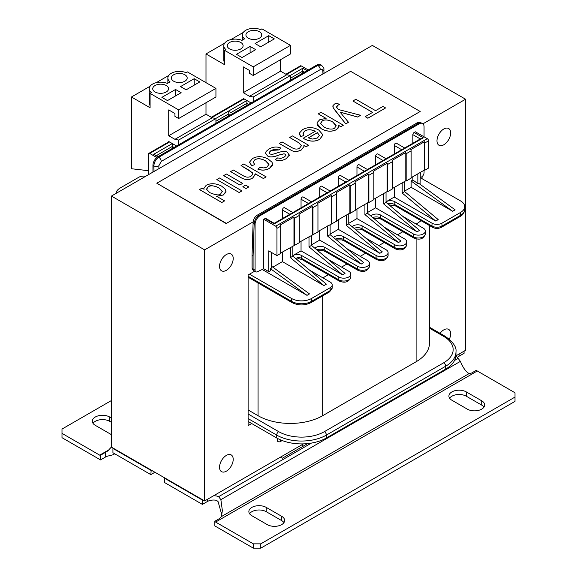<?xml version="1.0" encoding="UTF-8"?>
<svg xmlns="http://www.w3.org/2000/svg" width="577" height="577" viewBox="0 0 577 577"><rect width="100%" height="100%" fill="white"/><g stroke="black" fill="none" stroke-linecap="round" stroke-linejoin="round"><path stroke-width="0.87" d="M176.548 145.995L168.722 141.473L168.722 141.884A1.76 1.017 -120 0 0 168.715 141.892L166.226 143.327A1.76 1.017 60 0 1 166.234 143.32L152.566 151.21A1.76 1.017 -120 0 0 152.559 151.217L148.83 153.367A1.76 1.017 60 0 1 149.71 153.453L156.8 157.543M148.469 170.698L131.448 168.736L131.448 97.001L150.085 107.762L150.085 93.409L178.661 109.911L178.661 118.523L174.932 116.366L174.932 113.496L168.722 109.911L168.722 135.739L174.932 139.324L178.661 140.038L178.661 144.777M175.552 89.464L181.149 92.695L167.481 100.586L161.885 97.354L175.552 89.464L175.552 95.926M155.054 91.981A7.905 4.566 180 0 1 152.739 88.75A7.905 4.566 180 0 1 157.622 84.53A7.905 4.566 180 0 1 166.234 85.519A7.905 4.566 180 0 1 168.556 88.75A7.905 4.566 180 0 1 163.673 92.969A7.905 4.566 180 0 1 155.054 91.981M178.661 118.523L215.935 97.001L215.935 88.389L187.359 71.894L186.018 72.666A11.425 6.592 0 0 0 174.11 72.111A11.425 6.592 0 0 0 167.864 77.989A11.425 6.592 0 0 0 170.064 81.876L167.38 83.427A11.425 6.592 0 0 0 155.473 82.872A11.425 6.592 0 0 0 149.227 88.75A11.425 6.592 0 0 0 151.419 92.637L150.085 93.409M150.085 105.605A11.425 6.592 180 0 1 149.227 103.095L149.227 88.75M158.43 156.461L153.684 154.319L172.328 143.558L172.328 148.433M248.615 104.387L246.877 103.384L246.877 100.513L243.27 98.436L243.27 98.847A1.76 1.017 -120 0 0 243.263 98.847L240.782 100.283A1.76 1.017 -120 0 0 240.782 100.283A1.76 1.017 -120 0 0 240.768 100.29M232.978 113.417L228.24 111.274L246.877 100.513L251.103 102.951M205.996 82.655L205.996 53.957L224.633 64.718L224.633 50.372L253.209 66.867L253.209 75.479L249.488 73.329L249.488 70.459L243.27 66.867L243.27 92.695L249.488 96.28L253.209 97.001L253.209 101.732M250.108 46.427L255.698 49.651L242.03 57.541L236.44 54.317L250.108 46.427L250.108 52.882M229.603 48.937A7.905 4.566 180 0 1 227.288 45.706A7.905 4.566 180 0 1 232.17 41.494A7.905 4.566 180 0 1 240.789 42.482A7.905 4.566 180 0 1 243.105 45.706A7.905 4.566 180 0 1 238.222 49.925A7.905 4.566 180 0 1 229.603 48.937M253.209 75.479L290.491 53.957L290.491 45.352L261.908 28.85L260.573 29.622A11.425 6.592 0 0 0 248.665 29.066A11.425 6.592 0 0 0 242.412 34.945A11.425 6.592 0 0 0 244.612 38.839L241.936 40.383A11.425 6.592 0 0 0 230.021 39.827A11.425 6.592 0 0 0 223.775 45.706A11.425 6.592 0 0 0 225.975 49.6L224.633 50.372M224.633 62.568A11.425 6.592 180 0 1 223.775 60.058L223.775 45.706M206.205 185.275L203.883 188.29L204.078 189.278L202.029 188.102L199.491 189.566L221.857 202.477L224.597 200.897L216.591 196.267L223.27 194.968L225.831 192.285L226.011 191.275L225.225 189.141L221.633 186.133C215.986 183.248 210.843 182.959 206.205 185.275M218.806 187.763L222.282 191.189L220.717 193.829C219.476 195.567 215.848 195.177 209.84 192.668L206.609 189.343L208.182 186.732C209.696 185.094 213.238 185.433 218.806 187.763L218.806 187.821C214.377 185.592 210.836 185.246 208.182 186.789L206.588 189.047M222.318 191.614L218.806 187.821M224.597 200.897L221.857 202.477M221.857 202.534L199.491 189.566M204.049 189.263L203.883 188.318M226.011 191.304L223.27 195.026L216.591 196.324M289.308 155.602L287.606 152.436C285.803 150.813 281.937 151.109 276.015 153.316L272.279 154.412L269.993 154.037L269.098 152.458L271.14 150.388L274.948 149.191L278.727 149.905L281.006 148.094C277.039 146.399 272.993 146.738 268.868 149.097L266.112 151.455L265.535 153.114L267.44 155.826C269.56 157.499 273.433 157.218 279.044 154.975L283.971 153.799L285.269 154.153L285.925 155.473L283.855 157.391L280.674 158.423L277.652 157.903L275.316 159.67C278.641 161.192 282.297 160.832 286.293 158.581L289.394 154.939L286.293 158.639C282.297 160.889 278.641 161.25 275.316 159.721L275.316 159.67M281.006 148.094L278.727 149.962L271.14 150.446L269.084 152.717M285.954 155.213L285.269 154.21L283.971 153.857L279.044 155.033C273.433 157.276 269.56 157.557 267.44 155.884L265.535 153.114M252.538 158.524L249.632 162.022L251.723 165.844L254.774 164.503L253.087 162.065L254.81 159.815C257.558 158.112 261.136 158.444 265.55 160.795L268.961 164.265L267.079 167.078L263.92 167.95L260.112 167.301L257.84 169.083C261.908 170.604 265.773 170.345 269.452 168.311L272.33 165.512L272.669 164.164L272.034 162.281L268.305 159.122C262.564 156.086 257.306 155.884 252.538 158.524M268.983 164.568L265.55 160.853C261.136 158.502 257.558 158.17 254.81 159.872L253.087 162.094M251.723 165.844L254.774 164.503M251.723 165.902L249.61 162.425M272.669 164.193L269.452 168.369C265.773 170.403 261.908 170.662 257.84 169.14L257.84 169.083M282.016 141.92L279.268 143.507L292.056 150.712C294.912 151.881 298.02 151.6 301.382 149.876L304.043 146.399L303.87 145.368L306.171 146.695L308.637 145.267L292.431 135.912L289.683 137.492L298.533 142.598L301.49 145.642L299.571 148.159C297.321 149.537 294.753 149.356 291.868 147.611L282.016 141.92M304.043 146.457L301.382 149.933C298.02 151.657 294.912 151.939 292.056 150.77L279.268 143.507M308.637 145.267L306.171 146.753L303.891 145.44M301.49 145.671L298.533 142.656L289.683 137.492M263.415 178.488L266.163 176.901L243.797 163.991L241.049 165.57L252.445 172.682L252.625 174.557L250.952 176.252C248.802 177.565 246.35 177.464 243.609 175.942L233.346 170.02L230.598 171.607L240.861 177.528C245.124 180.038 249.084 180.175 252.762 177.94L255.387 173.85L263.415 178.545L255.395 173.908M252.813 173.785L249.913 170.749L241.049 165.57M263.415 178.545L266.163 176.901M255.416 174.326L252.762 177.997C249.084 180.233 245.124 180.096 240.861 177.586L230.598 171.607M319.809 119.691L317.292 122.36L317.054 123.543L317.754 125.62L321.339 128.721C326.669 131.621 331.732 131.909 336.528 129.58L338.627 127.661L338.764 125.44L340.877 126.659L343.38 125.209L320.963 112.27L318.223 113.857L326.113 118.408L319.809 119.691M338.915 126.428L336.528 129.637C331.732 131.967 326.669 131.679 321.339 128.779L317.054 123.543M343.38 125.209L340.877 126.716L338.778 125.505M336.16 125.952L332.691 121.971C328.32 119.727 324.844 119.381 322.262 120.925L320.653 123.218M322.262 120.867C324.844 119.324 328.32 119.67 332.691 121.913L336.117 125.447L334.653 128.181C332.056 129.688 328.565 129.327 324.173 127.091L320.682 123.572L322.262 120.925M326.005 118.4L318.223 113.857M239.873 184.972L242.621 183.385L226.408 174.023L223.66 175.61L239.873 185.029L223.66 175.61M239.873 185.029L242.621 183.385M336.564 107.279L337.776 105.245L339.579 104.473L336.701 103.168L334.588 103.99L332.958 105.663L333.254 107.769L345.731 123.853L348.479 122.266L339.99 112.053L357.617 116.994L360.582 115.277L338.201 109.464L336.478 106.824M360.582 115.277L357.617 117.052L339.99 112.111M339.579 104.473L337.776 105.302L336.564 107.336M348.479 122.266L345.731 123.911L335.388 110.827L333.254 107.827L332.85 106.341M246.026 188.52L248.774 186.941L245.622 185.116L242.874 186.703L246.026 188.578L242.874 186.703M246.026 188.578L248.774 186.941M372.619 112.385L365.219 116.655L367.859 118.184L385.587 107.949L382.948 106.42L375.584 110.676L355.858 99.287L352.893 100.997L372.619 112.385M385.587 107.949L367.859 118.242L365.219 116.655M372.569 112.414L352.893 100.997M239.174 192.48L241.922 190.893L219.556 177.983L216.808 179.57L239.174 192.538L216.808 179.57M239.174 192.538L241.922 190.893M303.206 138.235L303.92 138.668C309.698 141.661 314.963 141.87 319.723 139.288L322.925 134.823L318.684 129.948C313.087 126.94 307.736 126.825 302.644 129.601L299.384 133.063L300.747 136.735L303.956 135.299L303.113 132.854L304.887 130.9C307.822 129.262 311.291 129.385 315.287 131.253L303.206 138.235L303.92 138.668M322.932 135.047L319.723 139.345C314.963 141.92 309.698 141.718 303.92 138.725M319.362 135.4L317.451 137.997L312.46 139.05L308.334 137.867L317.386 132.638L319.362 135.4L317.386 132.696L308.385 137.896M303.956 135.299L300.747 136.792L299.297 133.821M315.287 131.311C311.291 129.443 307.822 129.32 304.887 130.957L303.055 133.309M350.628 71.317L420.207 111.491L226.372 223.4L156.793 183.226L350.628 71.317M226.372 223.4L420.207 111.491M226.372 223.688L156.793 183.226M215.935 123.254L215.935 118.523L212.206 117.802L205.996 114.217L205.996 102.735M178.661 140.038L215.935 118.523M194.197 78.703L199.786 81.934L186.119 89.824L180.529 86.6L194.197 78.703L194.197 85.165M173.691 81.22A7.905 4.566 180 0 1 171.376 77.989A7.905 4.566 180 0 1 176.259 73.769A7.905 4.566 180 0 1 184.878 74.758A7.905 4.566 180 0 1 187.193 77.989A7.905 4.566 180 0 1 182.31 82.208A7.905 4.566 180 0 1 173.691 81.22M131.448 97.001L150.085 86.24M156.295 82.655L168.722 75.479M178.661 109.911L215.935 88.389M174.932 139.324L212.206 117.802M168.722 135.739L205.996 114.217M243.631 98.638L243.27 98.847M290.491 80.21L290.491 75.479L286.762 74.765L280.545 71.173L280.545 59.698M268.745 35.666L274.335 38.89L260.667 46.787L255.077 43.556L268.745 35.666L268.745 42.121M248.24 38.176A7.905 4.566 180 0 1 245.925 34.945A7.905 4.566 180 0 1 250.807 30.732A7.905 4.566 180 0 1 259.426 31.721A7.905 4.566 180 0 1 261.742 34.945A7.905 4.566 180 0 1 256.859 39.164A7.905 4.566 180 0 1 248.24 38.176M205.996 53.957L224.633 43.196M230.85 39.611L243.27 32.435M253.209 66.867L290.491 45.352M253.209 97.001L290.491 75.479M249.488 96.28L286.762 74.765M243.27 92.695L280.545 71.173M285.875 74.253L296.701 67.999A1.76 1.017 -120 0 0 296.686 68.007A1.76 1.017 -120 0 0 296.693 67.999L300.422 65.85A1.76 1.017 60 0 1 301.295 65.937L308.255 69.954M306.733 443.684L307.137 443.915L282.29 458.268L280.422 457.186L213.663 495.73A8.785 5.07 180 0 1 218.633 496.653L220.868 499.653L222.361 510.558L221.46 516.552L219.787 518.406L214.817 521.269L214.817 525.914L253.339 548.15L260.79 548.15L515.009 401.376L515.009 397.077L260.79 543.844L253.339 543.844L253.339 548.15M515.009 397.077L515.009 392.771L477.287 370.989A1.76 1.017 60 0 1 476.494 370.196L471.524 373.067L469.188 373.528C466.158 372.208 463.23 368.148 460.41 361.353L458.124 358.389A8.785 5.07 180 0 1 456.522 355.519L455.917 355.865M221.9 515.146L218.063 501.586L216.526 500.331A8.785 5.07 0 0 0 207.367 501.521L202.397 504.392L202.397 500.086L204.633 500.944L204.633 249.87L253.144 221.857M214.817 521.269A1.76 1.017 -120 0 0 215.618 522.07L253.339 543.844M483.988 407.117A10.191 5.885 0 0 0 481.708 405.112L466.303 396.211A10.191 5.885 0 0 0 449.613 398.224M283.942 522.611A10.191 5.885 0 0 0 281.67 520.605L266.257 511.705A10.191 5.885 0 0 0 249.567 513.718M202.397 504.392L164.495 482.509L164.495 478.21L202.397 500.086M464.067 351.162L464.067 353.319L459.097 356.182A8.785 5.07 0 0 0 457.352 357.617M164.495 478.21L164.871 477.994L202.765 499.87M467.298 409.129L451.892 400.229A10.191 5.885 180 0 1 448.906 396.067A10.191 5.885 180 0 1 455.195 390.636A10.191 5.885 180 0 1 466.303 391.913L481.708 400.806A10.191 5.885 180 0 1 484.694 404.967A10.191 5.885 180 0 1 478.405 410.398A10.191 5.885 180 0 1 467.298 409.129M267.252 524.623L251.846 515.723A10.191 5.885 180 0 1 248.86 511.568A10.191 5.885 180 0 1 255.149 506.13A10.191 5.885 180 0 1 266.257 507.407L281.67 516.3A10.191 5.885 180 0 1 284.649 520.461A10.191 5.885 180 0 1 278.359 525.899A10.191 5.885 180 0 1 267.252 524.623M303.408 446.071L301.547 444.997M260.79 548.15L260.79 543.844M422.97 123.81L465.56 99.222L465.56 350.304L456.522 355.519M213.663 495.73L204.633 500.944M465.56 99.222L372.367 45.424L111.44 196.065L111.44 447.146L151.203 470.104L150.828 474.619L112.933 452.743L112.933 448.437L150.828 470.32M113.308 448.221L112.933 448.437M114.26 453.508L113.056 454.777L109.32 455.751A8.785 5.07 0 0 0 105.476 457.049L100.506 459.912L61.991 437.676L61.991 433.37L99.713 455.152A1.76 1.017 -120 0 0 100.506 455.275L107.812 450.94L111.44 446.973M111.44 422.328L109.702 421.318A10.191 5.885 0 0 0 93.012 423.33M100.506 459.912L100.506 455.275M154.932 472.253L150.828 474.619M111.44 400.517L61.991 429.072L61.991 433.37M111.44 434.625A10.191 5.885 180 0 1 110.697 434.236L95.292 425.336A10.191 5.885 180 0 1 92.306 421.181A10.191 5.885 180 0 1 98.595 415.743A10.191 5.885 180 0 1 109.702 417.02L111.44 418.022M420.431 177.759L460.59 200.947A14.057 8.114 0 0 1 464.709 206.681A14.057 8.114 0 0 1 460.59 212.423L441.953 223.184L441.953 226.054L460.59 215.293L460.59 212.423M304.526 72.111L302.788 71.101L302.788 73.113M417.849 173.828L417.849 183.623L418.592 183.19L455.123 209.84L452.635 211.276L411.134 181.005L411.134 187.316L452.635 211.276M420.33 172.393L420.085 184.279M420.316 138.956L412.872 134.657L412.872 143.247M412.872 176.699L412.872 179.995L417.849 183.623M420.33 177.824L421.809 176.807A3.512 2.027 120 0 0 424.059 172.653L424.059 170.244M424.059 136.814L424.059 126.767A7.032 4.061 120 0 0 422.602 123.55A7.032 4.061 120 0 0 419.09 123.904L418.253 123.42L259.21 215.243C256.195 217.32 254.507 220.176 254.147 223.797L255.077 224.33A7.032 4.061 -60 0 1 260.047 215.719L419.09 123.904M402.191 182.866L402.191 193.057L404.672 191.622L438.224 219.599L435.736 221.034L394.235 197.074L386.164 201.734A6.152 3.549 0 0 0 386.035 201.806L386.164 201.734A6.152 3.549 0 0 1 394.856 201.734L432.007 223.184A7.032 4.061 0 0 0 441.953 223.184M404.672 181.43L404.672 191.622M404.672 191.045L411.134 187.316M368.891 175.264L368.891 202.52L373.86 199.656L373.86 172.393L368.891 175.264A1.76 1.017 -120 0 0 368.515 174.023L354.848 181.914A1.76 1.017 60 0 1 355.223 183.154L350.253 186.025L350.253 213.281L349.878 213.072L349.878 184.784A1.76 1.017 60 0 1 350.253 186.025M387.528 164.503L387.528 191.766L392.497 188.895L392.497 161.632L387.528 164.503A1.76 1.017 -120 0 0 387.153 163.262L373.485 171.153A1.76 1.017 60 0 1 373.86 172.393M406.165 153.742L406.165 181.005L411.134 178.134L411.134 150.871L406.165 153.742A1.76 1.017 -120 0 0 405.79 152.501L392.122 160.392A1.76 1.017 60 0 1 392.497 161.632M255.806 271.825A3.512 2.027 -60 0 1 255.077 270.216L253.087 269.07A3.512 2.027 0 0 1 252.062 267.634A3.512 3.512 0 0 0 253.815 270.678L255.806 271.825A3.512 2.027 -60 0 0 257.328 271.774L263.776 268.759L263.776 219.31L275.705 226.198L427.29 138.675A1.76 1.017 60 0 1 428.531 140.831L428.531 168.087L424.802 170.244L424.802 142.981A1.76 1.017 -120 0 0 424.434 141.74L410.766 149.631A1.76 1.017 60 0 1 411.134 150.871M346.279 215.149L346.279 225.333L348.76 223.898L382.313 251.875L379.825 253.31L338.324 229.35L330.123 234.089M348.76 213.714L348.76 223.898M364.916 204.388L364.916 214.572L367.398 213.144L400.95 241.121L398.462 242.549L356.961 218.589L348.76 223.328M367.398 202.953L367.398 213.144M383.554 193.627L383.554 203.818L386.035 202.383L419.587 230.36L417.099 231.795L375.598 207.835L367.398 212.567M386.035 192.191L386.035 202.383M324.411 431.646L443.691 362.782A32.334 18.666 0 0 0 443.691 336.384A2.813 1.623 120 0 1 445.098 336.247C453.118 341.916 456.746 347.13 455.974 351.876L455.974 354.747A35.147 20.289 180 0 1 445.675 369.1L326.394 437.965L326.394 435.094A2.813 1.623 -120 0 0 324.411 431.646A32.334 18.666 180 0 1 278.684 431.646L248.117 414.005M248.117 421.462L276.693 437.965A35.147 20.289 0 0 0 277.732 438.534A35.147 20.289 0 0 0 278.345 438.852A35.147 20.289 0 0 0 326.394 437.965M330.123 224.475L330.123 234.659L363.669 262.636L361.188 264.071L319.687 240.111L311.486 244.85M311.486 235.236L311.486 245.42L345.032 273.397L342.55 274.832L301.05 250.872L292.972 255.539A6.152 3.549 180 0 1 301.67 255.539L338.822 276.989L338.822 279.852L301.67 258.409L301.67 255.539M328.263 259.412L348.76 271.248A7.032 4.061 180 0 1 350.823 274.118A7.032 4.061 180 0 1 346.481 277.862A7.032 4.061 180 0 1 338.822 276.989M314.927 248.29A6.152 3.549 180 0 1 324.779 247.36L357.459 266.228L357.459 269.091L324.779 250.23L324.779 247.36M346.9 248.651L367.398 260.487A7.032 4.061 180 0 1 369.46 263.357A7.032 4.061 180 0 1 365.118 267.108A7.032 4.061 180 0 1 357.459 266.228M333.564 237.529A6.152 3.549 180 0 1 343.416 236.599L376.096 255.467A7.032 4.061 0 0 0 383.755 256.347A7.032 4.061 0 0 0 388.097 252.596A7.032 4.061 0 0 0 386.035 249.726L365.537 237.89M354.09 228.348A6.152 3.549 180 0 1 362.06 228.708L394.733 247.576L394.733 244.706L362.06 225.838A6.152 3.549 0 0 0 352.201 226.768M394.733 244.706A7.032 4.061 0 0 0 402.393 245.586A7.032 4.061 0 0 0 406.735 241.835A7.032 4.061 0 0 0 404.672 238.965L384.174 227.129M372.728 217.587A6.152 3.549 180 0 1 380.697 217.947L413.37 236.815L413.37 233.945L380.697 215.077A6.152 3.549 0 0 0 370.838 216.007M413.37 233.945A7.032 4.061 0 0 0 421.03 234.825A7.032 4.061 0 0 0 425.372 231.074A7.032 4.061 0 0 0 423.316 228.203L402.811 216.368M387.924 203.955L388.422 203.775A2.813 0.779 78.2 0 1 388.386 204.337M255.077 270.216L255.077 224.33M265.016 218.589L274.212 223.898L274.212 223.306L265.896 218.503A1.76 1.017 120 0 0 265.016 218.589L263.776 219.31M282.413 252.019L282.413 261.633L272.827 267.165M274.212 223.306L291.089 213.562L292.849 213.137L292.849 212.545L284.533 207.742A1.76 1.017 120 0 0 283.177 208.218A1.76 1.017 120 0 0 282.413 209.985L282.413 218.575M292.849 212.545L309.726 202.801L311.486 202.383L311.486 201.784L303.17 196.981A1.76 1.017 120 0 0 301.814 197.457A1.76 1.017 120 0 0 301.05 199.224L301.05 207.814M301.05 241.258L301.05 250.872M311.486 201.784L328.363 192.04L330.123 191.622L330.123 191.023L321.807 186.227A1.76 1.017 120 0 0 320.451 186.696A1.76 1.017 120 0 0 319.687 188.463L319.687 197.053M319.687 230.497L319.687 240.111M412.872 134.657A1.76 1.017 -60 0 1 414.12 132.508L423.316 137.816L421.556 138.235L404.672 147.986L404.672 148.577L402.919 148.996L386.035 158.747L386.035 159.339L384.282 159.757L367.398 169.501L367.398 170.1L365.645 170.518L348.76 180.262L340.444 175.466A1.76 1.017 -60 0 0 339.088 175.935A1.76 1.017 -60 0 0 338.324 177.702L338.324 186.292M338.324 219.743L338.324 229.35M364.397 171.239L356.961 166.941L356.961 175.531M356.961 208.982L356.961 218.589M356.961 166.941A1.76 1.017 -60 0 1 357.733 165.173A1.76 1.017 -60 0 1 359.082 164.705L367.398 169.501M383.034 160.478L375.598 156.179L375.598 164.77M375.598 198.221L375.598 207.835M375.598 156.179A1.76 1.017 -60 0 1 376.37 154.412A1.76 1.017 -60 0 1 377.719 153.944L386.035 158.747M401.679 149.717L394.235 145.418L394.235 154.009M394.235 187.46L394.235 197.074M394.235 145.418A1.76 1.017 -60 0 1 395.007 143.651A1.76 1.017 -60 0 1 396.356 143.183L404.672 147.986M411.134 181.005L412.872 179.995M414.12 132.508L415.361 131.794L427.29 138.675M368.891 202.52L368.515 202.311L355.223 209.985M355.223 183.154L355.223 210.417L350.253 213.281M336.586 220.746L349.878 213.072M317.949 231.507L336.586 221.171L336.586 193.915A1.76 1.017 -120 0 0 336.211 192.675L349.878 184.784M299.312 242.268L317.949 231.932L317.949 204.676A1.76 1.017 -120 0 0 317.574 203.436L331.241 195.545A1.76 1.017 60 0 1 331.616 196.786L336.586 193.915M280.674 253.029L299.312 242.693L299.312 215.437A1.76 1.017 -120 0 0 298.936 214.197L312.604 206.306A1.76 1.017 60 0 1 312.979 207.547L317.949 204.676M263.776 268.759L268.745 271.63L268.745 250.872L276.946 255.611L280.674 253.454L280.674 226.198A1.76 1.017 -120 0 0 280.299 224.958L293.967 217.067A1.76 1.017 60 0 1 294.342 218.308L299.312 215.437M424.802 170.244L424.434 170.027L411.134 177.702M406.165 181.005L405.79 180.789L392.497 188.463M387.528 191.766L387.153 191.55L373.86 199.224M402.191 193.057L435.736 221.034M383.554 203.818L417.099 231.795M364.916 214.572L398.462 242.549M152.941 172.105L152.941 165.361L153.871 165.902A3.512 1.955 -1.8 0 0 158.841 165.794L161.228 161.437L320.271 69.615C321.786 68.923 322.644 69.413 322.853 71.101A3.512 1.955 178.2 0 0 323.877 69.666L323.877 69.666C324.303 68.649 323.445 67.134 321.31 65.107L321.75 65.389M153.684 154.319L157.91 156.756A7.032 4.061 120 0 0 152.941 165.361M154.045 171.47L153.871 165.902C154.117 162.216 155.74 159.324 158.747 157.24L157.91 156.756L316.953 64.934A7.032 4.061 -60 0 1 320.466 64.588L321.353 65.093M231.24 112.414L246.877 103.384L246.877 105.389M424.434 170.027L424.434 141.74M405.79 180.789L405.79 152.501M387.153 191.55L387.153 163.262M368.515 202.311L368.515 174.023M215.748 118.487L228.24 111.274L228.24 116.15M346.279 225.333L379.825 253.31M161.228 161.437A3.512 2.027 60 0 0 158.747 157.24L317.79 65.417L321.324 65.078M421.737 123.052L418.253 123.42A3.512 2.027 60 0 0 416.493 123.247L257.45 215.062A3.512 2.027 60 0 1 259.21 215.243L260.047 215.719M348.76 180.262L348.76 180.861L347.008 181.279L330.123 191.023M275.705 226.198A1.76 1.017 60 0 1 276.946 228.348L276.946 255.611M211.319 117.29L222.152 111.036A1.76 1.017 60 0 1 222.152 111.036A1.76 1.017 60 0 1 222.138 111.044L227.114 108.173A1.76 1.017 60 0 1 227.122 108.173L240.789 100.283M290.491 78.205L302.788 71.101L302.788 68.23L307.014 70.675M148.469 174.687L148.469 154.174A1.76 1.017 60 0 1 148.83 153.367M249.488 274.19L291.609 298.504L291.609 301.374L248.117 276.268M271.226 252.308L271.226 268.269L270.483 268.702L270.483 270.815L268.745 271.63M292.849 245.997L292.849 256.181L290.361 257.616L323.913 285.593L326.394 284.158L292.849 256.181M290.361 247.432L290.361 257.616M116.035 193.418A14.057 8.114 180 0 1 120.139 188.03L138.776 177.276A7.032 4.061 180 0 1 145.757 176.252M311.486 298.504L330.123 287.743L330.123 290.613L311.486 301.374L311.486 298.504A14.057 8.114 180 0 1 291.609 298.504M309.625 270.173L330.123 282.009A7.032 4.061 180 0 1 332.186 284.879A7.032 4.061 180 0 1 330.123 287.743M282.413 261.633L323.913 285.593M271.226 265.997L309.496 293.917L307.014 295.352L270.483 268.702M262.218 269.488L307.014 295.352M331.616 224.042L331.616 196.786M312.979 234.803L312.979 207.547M294.342 245.564L294.342 218.308M330.123 234.659L327.642 236.094L361.188 264.071M327.642 225.91L327.642 236.094M311.486 245.42L308.998 246.855L342.55 274.832M308.998 236.671L308.998 246.855M350.823 274.118L350.823 276.989A7.032 4.061 180 0 1 346.481 280.732A7.032 4.061 180 0 1 338.822 279.852A2.813 1.623 120 0 0 339.406 281.143L302.254 259.693A2.813 1.623 120 0 1 301.67 258.409A6.152 3.549 0 0 0 298.424 257.421L295.59 258.467M293.967 245.348L293.967 217.067M312.604 234.587L312.604 206.306M331.241 223.826L331.241 195.545M298.424 257.421A2.813 0.411 96 0 0 298.634 258.626L296.275 259.297M253.123 222.246L253.123 222.246A3.512 2.106 1.9 0 0 254.147 223.797L253.087 256.238L252.062 254.76L253.123 222.246C253.411 219.166 254.854 216.772 257.45 215.062M282.167 440.539L280.422 441.549L280.422 439.833M278.345 438.852A1.76 1.017 180 0 1 277.732 438.534M277.422 438.369L277.422 440.835A1.76 1.017 0 0 0 278.511 441.773A1.76 1.017 0 0 0 280.422 441.549M303.488 443.872L280.422 457.186M251.723 423.547L248.117 425.624L248.117 274.977L254.695 271.183M422.068 176.612L422.068 178.704M233.209 258.474A9.665 5.582 -60 0 1 228.99 268.204A9.665 5.582 -60 0 1 221.539 270.793A9.665 5.582 -60 0 1 219.541 266.365A9.665 5.582 -60 0 1 223.761 256.642A9.665 5.582 -60 0 1 231.204 254.053A9.665 5.582 -60 0 1 233.209 258.474M450.651 132.941A9.665 5.582 -60 0 1 446.432 142.663A9.665 5.582 -60 0 1 438.982 145.253A9.665 5.582 -60 0 1 436.984 140.831A9.665 5.582 -60 0 1 441.196 131.102A9.665 5.582 -60 0 1 448.646 128.512A9.665 5.582 -60 0 1 450.651 132.941M440.049 333.333A9.665 5.582 -60 0 1 448.646 329.38A9.665 5.582 -60 0 1 450.651 333.802A9.665 5.582 -60 0 1 449.339 339.204M233.209 459.342A9.665 5.582 -60 0 1 228.99 469.065A9.665 5.582 -60 0 1 221.539 471.654A9.665 5.582 -60 0 1 219.541 467.233A9.665 5.582 -60 0 1 223.761 457.503A9.665 5.582 -60 0 1 231.204 454.914A9.665 5.582 -60 0 1 233.209 459.342M151.203 470.104L164.871 477.994M111.44 196.065L204.633 249.87M248.117 409.973L258.056 415.707A45.684 26.376 0 0 0 322.666 415.707L416.104 361.765A45.684 26.376 0 0 0 429.49 343.113L429.49 225.549M421.051 220.681A45.684 26.376 180 0 1 416.118 224.049M402.869 231.702L397.481 234.81M384.232 242.463L378.844 245.571M365.594 253.224L360.207 256.332M346.957 263.985L341.57 267.093M328.32 274.746L322.932 277.854M156.684 155.451L172.328 146.428L174.066 147.431M169.595 141.978L149.71 153.453M244.143 98.934L211.838 117.585M290.303 75.443L302.788 68.23M301.295 65.937L286.387 74.548M458.124 358.389L454.561 360.445M311.407 443.093L218.633 496.653M207.367 501.521L207.367 499.372M469.188 373.528L221.46 516.552M215.618 522.07L477.287 370.989M459.097 356.182L459.097 354.033M220.868 499.653L460.41 361.353M266.257 507.407L266.257 511.705M281.67 516.3L281.67 520.605M481.708 400.806L481.708 405.112M466.303 391.913L466.303 396.211M108.959 449.808L99.713 455.152M114.542 453.666L113.885 454.049M105.476 457.049L105.476 452.404M109.702 417.02L109.702 421.318M428.531 140.831L424.802 142.981M443.691 336.384L429.49 328.183M445.675 369.1L445.675 366.229L326.394 435.094A35.147 20.289 0 0 1 276.693 435.094L276.693 437.965M455.974 351.876A35.147 20.289 180 0 1 445.675 366.229A2.813 1.623 -120 0 0 443.691 362.782M388.422 203.775A6.152 3.549 180 0 1 394.856 204.604L432.007 226.054A7.032 4.061 0 0 0 441.953 226.054A2.813 1.623 60 0 1 441.369 227.338L460.006 216.577A2.813 1.623 60 0 0 460.59 215.293A14.057 8.114 0 0 0 464.709 209.552L464.709 206.681M388.992 204.842L395.44 205.888A2.813 1.623 120 0 1 394.856 204.604L394.856 201.734M395.44 205.888L432.591 227.338A2.813 1.623 120 0 1 432.007 226.054L432.007 223.184M373.687 218.387L378.909 218.366L381.274 219.231A2.813 1.623 120 0 1 380.697 217.947L380.697 215.077M355.05 229.148L360.272 229.127L362.637 229.992A2.813 1.623 120 0 1 362.06 228.708L362.06 225.838M381.274 219.231L413.954 238.099A2.813 1.623 120 0 1 413.37 236.815A7.032 4.061 0 0 0 421.03 237.695A7.032 4.061 0 0 0 425.372 233.945L425.372 231.074M362.637 229.992L395.317 248.86A2.813 1.623 120 0 1 394.733 247.576A7.032 4.061 0 0 0 402.393 248.456A7.032 4.061 0 0 0 406.735 244.706L406.735 241.835M376.096 255.467L376.096 258.337A7.032 4.061 0 0 0 383.755 259.217A7.032 4.061 0 0 0 388.097 255.467L388.097 252.596M423.316 137.816L274.212 223.898M320.271 69.615A3.512 2.027 60 0 0 317.79 65.417L316.953 64.934M215.935 121.249L228.24 114.145L229.978 115.148M276.946 228.348L280.674 226.198M343.416 236.599L343.416 239.469L376.096 258.337A2.813 1.623 120 0 0 376.68 259.621C382.573 261.85 386.374 260.458 388.097 255.467M158.927 168.65L158.841 165.794M322.94 73.957L322.853 71.101M338.324 177.702L345.76 181.993M253.815 270.678A3.512 2.027 -60 0 1 253.087 269.07L253.087 256.238M248.117 418.592L276.693 435.094A2.813 1.623 -60 0 1 278.684 431.646M332.186 284.879L332.186 287.743A7.032 4.061 180 0 1 330.123 290.613A2.813 1.623 60 0 1 329.539 291.904L310.902 302.665A2.813 1.623 60 0 0 311.486 301.374A14.057 8.114 180 0 1 291.609 301.374A2.813 1.623 120 0 0 292.186 302.665L248.117 277.22M369.46 263.357L369.46 266.228A7.032 4.061 180 0 1 365.118 269.971A7.032 4.061 180 0 1 357.459 269.091A2.813 1.623 120 0 0 358.043 270.382L325.363 251.514A2.813 1.623 120 0 1 324.779 250.23A6.152 3.549 0 0 0 316.816 249.87M376.68 259.621L344 240.753A2.813 1.623 120 0 1 343.416 239.469A6.152 3.549 0 0 0 335.453 239.109M282.413 209.985L289.849 214.276M301.05 199.224L308.486 203.515M319.687 188.463L327.123 192.754M416.104 238.936L416.104 361.765M322.666 415.707L322.666 295.871M258.056 282.961L258.056 415.707M167.864 77.989L167.864 83.146M242.412 34.945L242.412 40.109M114.758 453.796L113.056 454.784M421.722 123.045L422.602 123.55M395.317 248.86C401.21 251.089 405.011 249.704 406.735 244.706M413.954 238.099C419.847 240.328 423.648 238.943 425.372 233.945M432.591 227.338C435.52 228.795 438.441 228.795 441.369 227.338M460.006 216.577C462.884 215.012 464.449 212.668 464.709 209.552M445.098 336.247L429.49 327.231M323.993 73.351L323.877 69.666M416.493 123.247C417.373 122.302 419.118 122.245 421.729 123.081M344 240.753L341.634 239.888L336.413 239.902M369.46 266.228C367.737 271.219 363.928 272.604 358.043 270.382M325.363 251.514L322.997 250.642L317.776 250.663M350.823 276.989C349.099 281.98 345.291 283.365 339.406 281.143M302.254 259.693L298.634 258.626M332.186 287.743L329.539 291.904M310.902 302.665C304.663 305.687 298.424 305.687 292.186 302.665M252.062 267.634L252.062 254.774"/></g></svg>
